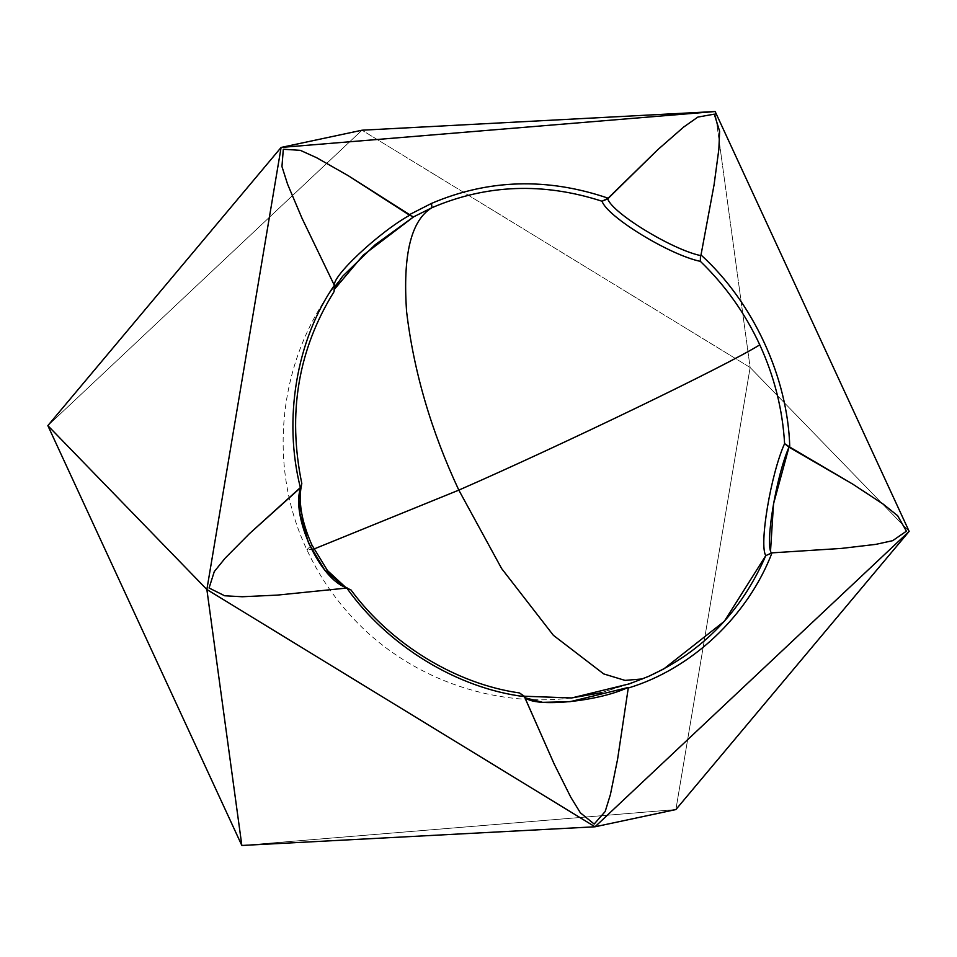 <?xml version="1.0" encoding="UTF-8"?>
<svg xmlns="http://www.w3.org/2000/svg" width="957" height="957" viewBox="0 0 957 957"><rect width="100%" height="100%" fill="white"/><g stroke="black" fill="none" stroke-linecap="round" stroke-linejoin="round"><path stroke-width="0.72" stroke-dasharray="4.79 3.59" d="M519.46 692.94L524.292 696.229L519.46 692.94M663.739 668.967L642.637 678.908L601.295 692.701L629.431 683.836M313.872 549.055L306.886 549.713L311.85 544.868L306.886 549.713L313.872 549.055M350.968 589.943L347.08 587.837M770.552 550.754L771.246 552.739M750.132 367.5L675.893 809.562L241.846 845.474L675.893 809.562L750.132 367.5L361.985 130.212L750.132 367.5L909.15 531.374L750.132 367.5L715.154 111.526L750.132 367.5M47.85 425.626L361.985 130.212L47.85 425.626M335.608 286.239L334.053 291.67L334.627 285.82M300.737 487.556L301.826 483.56M524.209 696.134L526.194 698.072M334.053 291.67L334.256 289.481M571.473 697.976C490.881 707.953 406.641 676.862 351.865 616.906C333.347 596.869 318.358 574.463 306.886 549.713C265.005 461.657 279.516 350.597 342.666 276.25M526.206 698.084L521.29 694.662M343.372 586.21L347.846 588.507M334.555 284.624L334.029 290.737"/><path stroke-width="1.44" d="M526.194 698.072L542.607 702.33L569.977 701.708L627.888 687.545C595.828 702.534 529.185 708.048 524.209 696.134L554.211 764.081L570.719 797.097L580.361 812.804L594.189 824.037L605.171 811.536L610.422 794.513L617.576 759.308L628.271 688.023C691.54 668.991 747.836 616.045 772 552.859L841.394 548.421L875.846 544.366L892.678 540.669L906.423 531.171L897.63 515.691L883.275 504.183L852.675 484.075L788.987 447.146L784.596 443.605C782.587 409.393 774.309 376.46 759.774 344.831C774.309 376.46 782.587 409.393 784.596 443.605C770.864 474.014 758.925 545.059 765.791 555.61L772 552.859L765.791 555.61C741.579 611.391 702.486 651.657 648.499 676.408L629.431 683.836L648.499 676.408L663.739 668.967L724.329 621.308L765.791 555.61C758.925 545.059 770.864 474.014 784.596 443.605L789.764 447.063C787.91 377.513 753.135 302.256 701.003 254.969L714.078 184.773L718.863 149.232L719.616 131.241L714.293 114.146L697.868 117.077L683.741 126.994L657.686 149.759L607.731 198.865C612.313 213.088 671.91 249.514 700.452 255.543L700.38 261.357C669.685 255.029 607.3 216.892 602.049 201.233C543.265 182.201 486.563 184.354 431.93 207.705C411.079 220.158 402.634 254.789 406.593 311.599C413.747 371.495 431.164 430.997 458.822 490.116C562.883 444.562 727.081 365.287 759.774 344.831C745.096 313.25 725.31 285.425 700.38 261.357C725.31 285.425 745.096 313.25 759.774 344.831C727.081 365.287 562.883 444.562 458.822 490.116L313.872 549.055L458.822 490.116L501.647 568.59L553.373 635.304L603.711 673.919L625.017 680.391L642.637 678.908L625.017 680.391L603.711 673.919L553.373 635.304L501.647 568.59L458.822 490.116C431.164 430.997 413.747 371.495 406.593 311.599C402.634 254.789 411.079 220.158 431.93 207.705L431.523 203.398L409.524 214.607L409.656 215.253L413.639 216.832L431.93 207.705C486.563 184.354 543.265 182.201 602.049 201.233L608.114 198.183C547.225 177.428 488.357 179.174 431.523 203.398L431.93 207.705L413.639 216.832L375.132 244.765L342.666 276.25L335.608 286.239M629.431 683.836L571.7 697.952L524.292 696.229L571.473 697.976L601.295 692.701M311.85 544.868L327.461 570.551L345.549 587.239L327.461 570.551L311.85 544.868C301.288 520.907 297.938 500.463 301.814 483.56C297.938 500.463 301.288 520.907 311.85 544.868M350.968 589.943C390.707 644.073 455.951 683.956 519.46 692.94C455.951 683.956 390.707 644.073 350.968 589.943L346.805 588.053C387.764 645.843 457.338 688.37 524.388 696.624L519.46 692.94L524.221 696.134M607.731 198.865L602.049 201.233C607.3 216.892 669.685 255.029 700.38 261.357L700.452 255.543C671.91 249.514 612.313 213.088 607.731 198.865M771.246 552.739C764.966 543.456 776.378 475.593 788.987 447.146L773.507 503.968L770.552 550.754M346.805 588.053L347.08 587.837C320.188 580.277 290.402 515.823 300.737 487.556L249.406 533.695L225.158 558.158L214.284 571.58L209.081 588.005L224.656 595.768L242.265 596.749L277.279 595.11L346.805 588.053L277.279 595.11L242.265 596.749L224.656 595.768L209.081 588.005L214.284 571.58L225.158 558.158L249.406 533.695L300.366 487.568C283.081 419.286 296.395 340.058 334.34 285.318L302.065 218.387L287.579 184.199L281.956 166.566L283.308 149.268L300.342 150.345L316.707 157.761L348.204 175.669L409.524 214.607L431.523 203.398C488.357 179.174 547.225 177.428 608.114 198.183L657.686 149.759L683.741 126.994L697.868 117.077L714.293 114.146L719.616 131.241L718.863 149.232L714.078 184.773L701.003 254.969C753.135 302.256 787.91 377.513 789.764 447.063L852.675 484.075L883.275 504.183L897.63 515.691L906.423 531.171L892.678 540.669L875.846 544.366L841.394 548.421L772 552.859C747.836 616.045 691.54 668.991 628.271 688.023L617.576 759.308L610.422 794.513L605.171 811.536L594.189 824.037L580.361 812.804L570.719 797.097L554.211 764.081L524.388 696.624C457.338 688.37 387.764 645.843 346.805 588.053M241.846 845.474L47.85 425.626L241.846 845.474L206.868 589.5L47.85 425.626L281.107 147.438L361.985 130.212L715.154 111.526L361.985 130.212L281.107 147.438L47.85 425.626L206.868 589.5L241.846 845.474L595.015 826.788L241.846 845.474M909.15 531.374L675.893 809.562L595.015 826.788L206.868 589.5L281.107 147.438L715.154 111.526L909.15 531.374L595.015 826.788L675.893 809.562L909.15 531.374L715.154 111.526L281.107 147.438L206.868 589.5L595.015 826.788L909.15 531.374M334.053 291.67C298.141 349.472 287.387 413.436 301.814 483.56C287.387 413.436 298.141 349.472 334.053 291.67L334.34 285.318C296.395 340.058 283.081 419.286 300.366 487.568L299.864 513.335L308.621 543.169L324.567 569.81L343.372 586.21L347.08 587.837M334.34 285.318L334.627 285.82C330.38 277.781 378.601 232.431 409.656 215.253L348.204 175.669L316.707 157.761L300.342 150.345L283.308 149.268L281.956 166.566L287.579 184.199L302.065 218.387L334.34 285.318M300.737 487.556L300.522 488.309M334.256 289.481L363.17 255.22L413.639 216.832L409.656 215.253C378.601 232.431 330.38 277.781 334.627 285.82L334.543 284.851"/></g></svg>
